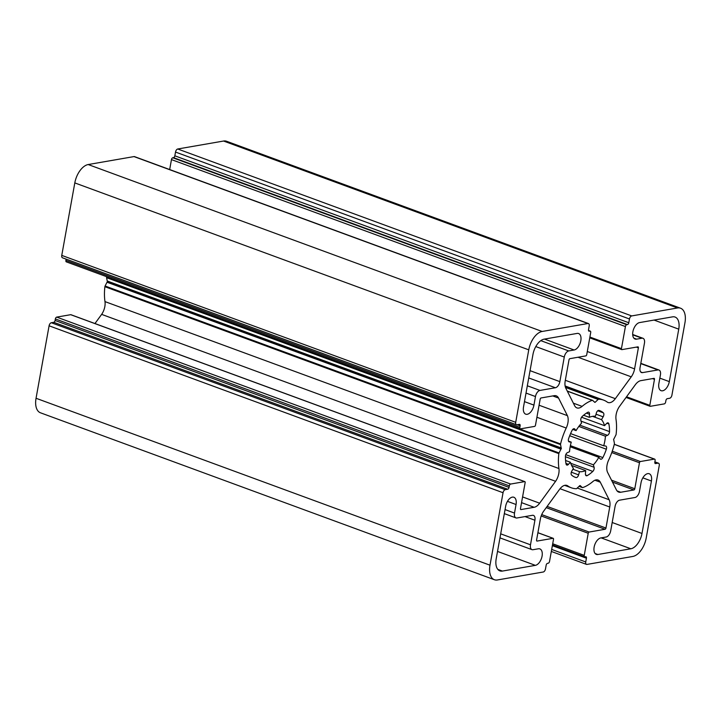 <?xml version="1.0" encoding="UTF-8"?>
<svg xmlns="http://www.w3.org/2000/svg" width="721" height="721" viewBox="0 0 721 721"><rect width="100%" height="100%" fill="white"/><g stroke="black" fill="none" stroke-linecap="round" stroke-linejoin="round"><path stroke-width="1.08" d="M512.343 497.13A8.697 4.804 110.2 0 0 505.646 506.313L496.201 558.775A14.501 8.003 110.2 0 0 499.878 570.879A14.501 8.003 110.2 0 0 502.393 571.077L535.37 565.354A8.697 4.804 110.2 0 0 541.777 557.45A8.697 4.804 110.2 0 0 539.867 548.906A8.697 4.804 110.2 0 0 538.353 548.789L532.972 549.717A5.804 3.199 -69.8 0 1 531.963 549.645A5.804 3.199 -69.8 0 1 530.494 544.797L534.919 520.229A5.804 3.199 110.2 0 0 533.45 515.389A5.804 3.199 110.2 0 0 532.44 515.308L516.993 517.984A5.804 3.199 -69.8 0 1 515.984 517.912A5.804 3.199 -69.8 0 1 514.515 513.073L516.056 504.511A8.697 4.804 110.2 0 0 513.848 497.247A8.697 4.804 110.2 0 0 512.343 497.13M647.71 473.634A8.697 4.804 110.2 0 0 641.014 482.818L639.473 491.38A5.804 3.199 -69.8 0 1 635.012 497.499L619.564 500.185A5.804 3.199 110.2 0 0 615.094 506.304L610.678 530.881A5.804 3.199 -69.8 0 1 606.208 537.01L600.836 537.938A8.697 4.804 110.2 0 0 594.428 545.842A8.697 4.804 110.2 0 0 596.339 554.386A8.697 4.804 110.2 0 0 597.853 554.503L630.83 548.78A14.501 8.003 110.2 0 0 641.987 533.468L651.423 481.015A8.697 4.804 110.2 0 0 649.224 473.751A8.697 4.804 110.2 0 0 647.71 473.634M607.641 422.839A2.902 1.604 110.2 0 0 606.487 423.597L604.549 425.678A29.002 16.006 110.2 0 0 601.521 419.649L603.153 416.819A2.902 1.604 110.2 0 0 603.351 412.845A35.383 19.53 110.2 0 0 599.71 410.628A35.383 19.53 110.2 0 0 598.935 410.375A2.902 1.604 110.2 0 0 598.502 410.357A2.902 1.604 110.2 0 0 596.357 413.061L595.447 416.26A29.002 16.006 110.2 0 0 592.446 416.359A29.002 16.006 110.2 0 0 589.282 417.333L589.508 414.242A2.902 1.604 110.2 0 0 588.724 412.187A2.902 1.604 110.2 0 0 588.219 412.151A2.902 1.604 110.2 0 0 587.75 412.322A35.383 19.53 110.2 0 0 582.135 416.531A2.902 1.604 110.2 0 0 580.883 420.676L581.559 423.119A29.002 16.006 110.2 0 0 576.097 430.617L574.808 429.094A2.902 1.604 110.2 0 0 574.367 428.743A2.902 1.604 110.2 0 0 573.862 428.707A2.902 1.604 110.2 0 0 572.104 430.347A35.383 19.53 110.2 0 0 568.599 438.71A2.902 1.604 110.2 0 0 569.148 441.874A2.902 1.604 110.2 0 0 569.41 441.928L571.248 442.144A29.002 16.006 110.2 0 0 569.527 451.725L567.49 452.608A2.902 1.604 110.2 0 0 565.435 456.321A35.383 19.53 110.2 0 0 566.057 463.973A2.902 1.604 110.2 0 0 566.805 465.054A2.902 1.604 110.2 0 0 568.472 464.333L570.401 462.251A29.002 16.006 110.2 0 0 573.429 468.28L571.807 471.119A2.902 1.604 110.2 0 0 571.6 475.085A35.383 19.53 110.2 0 0 575.241 477.302A35.383 19.53 110.2 0 0 576.016 477.554A2.902 1.604 110.2 0 0 578.602 474.878L579.504 471.669A29.002 16.006 110.2 0 0 585.668 470.606L585.443 473.688A2.902 1.604 110.2 0 0 586.227 475.743A2.902 1.604 110.2 0 0 587.2 475.617A35.383 19.53 110.2 0 0 592.815 471.408A2.902 1.604 110.2 0 0 594.077 467.253L593.401 464.82A29.002 16.006 110.2 0 0 598.854 457.312L600.142 458.835A2.902 1.604 110.2 0 0 600.593 459.187A2.902 1.604 110.2 0 0 602.846 457.583A35.383 19.53 110.2 0 0 606.352 449.219A2.902 1.604 110.2 0 0 605.811 446.065A2.902 1.604 110.2 0 0 605.541 446.011L603.711 445.785A29.002 16.006 110.2 0 0 605.433 436.205L607.461 435.322A2.902 1.604 110.2 0 0 609.524 431.609A35.383 19.53 110.2 0 0 608.894 423.966A2.902 1.604 110.2 0 0 608.145 422.885A2.902 1.604 110.2 0 0 607.641 422.839M583.586 415.233L589.282 417.333M592.644 400.407A1.163 0.64 110.2 0 0 592.527 400.335A1.163 0.64 110.2 0 0 592.329 400.317A1.163 0.64 110.2 0 0 592.256 400.344A46.405 25.614 110.2 0 0 582.09 406.383A11.275 6.228 -69.8 0 1 576.899 407.897A11.275 6.228 -69.8 0 1 574.655 405.734L565.823 388.186A11.275 6.228 -69.8 0 1 565.21 380.931L568.995 359.887A1.163 0.64 -69.8 0 1 569.887 358.661L585.84 355.895A1.163 0.64 110.2 0 0 586.732 354.669L590.706 332.561A1.739 0.964 110.2 0 0 590.265 331.11A1.739 0.964 110.2 0 0 589.967 331.092L589.273 331.209A1.739 0.964 -69.8 0 1 588.967 331.182A1.739 0.964 -69.8 0 1 588.525 329.731L589.201 325.973A2.902 1.604 110.2 0 0 588.471 323.558A2.902 1.604 110.2 0 0 587.966 323.513L542.147 331.471A17.403 9.607 110.2 0 0 528.754 349.838L515.713 422.317A2.902 1.604 110.2 0 0 516.443 424.732A2.902 1.604 110.2 0 0 516.948 424.777L519.381 424.354A1.739 0.964 -69.8 0 1 519.688 424.381A1.739 0.964 -69.8 0 1 520.12 425.832L519.85 427.355A1.739 0.964 110.2 0 0 520.292 428.806A1.739 0.964 110.2 0 0 520.598 428.824L534.594 426.399A1.163 0.64 110.2 0 0 535.487 425.174L540.164 399.191A1.163 0.64 -69.8 0 1 541.056 397.965L554.224 395.676A11.599 6.399 -69.8 0 1 556.242 395.838A11.599 6.399 -69.8 0 1 558.559 398.064L567.409 415.647A11.599 6.399 -69.8 0 1 566.219 428.04A46.667 25.758 110.2 0 0 560.577 443.947A1.163 0.64 110.2 0 0 560.541 444.605L561.181 447.93A1.163 0.64 -69.8 0 1 561.335 448.507A1.163 0.64 -69.8 0 1 560.965 449.174L559.045 452.941A1.163 0.64 110.2 0 0 558.838 453.626A46.667 25.758 110.2 0 0 558.937 468.533A11.599 6.399 -69.8 0 1 555.594 481.304L539.641 503.195A11.599 6.399 -69.8 0 1 534.144 507.287L520.977 509.567A1.163 0.64 -69.8 0 1 520.769 509.558A1.163 0.64 -69.8 0 1 520.481 508.584L525.149 482.601A1.163 0.64 110.2 0 0 524.861 481.637A1.163 0.64 110.2 0 0 524.654 481.619L510.657 484.052A1.739 0.964 110.2 0 0 509.314 485.882L509.044 487.405A1.739 0.964 -69.8 0 1 507.701 489.244L505.277 489.667A2.902 1.604 110.2 0 0 503.042 492.731L490.001 565.201A17.403 9.607 110.2 0 0 494.408 579.729A17.403 9.607 110.2 0 0 497.436 579.963L543.255 572.005A2.902 1.604 110.2 0 0 545.482 568.941L546.167 565.192A1.739 0.964 -69.8 0 1 547.5 563.353L548.194 563.227A1.739 0.964 110.2 0 0 549.537 561.398L553.512 539.29A1.163 0.64 110.2 0 0 553.214 538.326A1.163 0.64 110.2 0 0 553.016 538.308L537.073 541.074A1.163 0.64 -69.8 0 1 536.866 541.056A1.163 0.64 -69.8 0 1 536.577 540.092L540.362 519.039A11.275 6.228 -69.8 0 1 543.706 511.108L559.622 489.262A11.275 6.228 -69.8 0 1 564.967 485.287A11.275 6.228 -69.8 0 1 566.922 485.44A11.275 6.228 -69.8 0 1 567.788 485.9A46.405 25.614 110.2 0 0 571.329 487.802A46.405 25.614 110.2 0 0 576.358 488.694A1.163 0.64 110.2 0 0 576.8 488.478L579.819 485.63A1.163 0.64 -69.8 0 1 579.99 485.557A1.163 0.64 -69.8 0 1 580.144 485.575L582.307 487.522A1.163 0.64 110.2 0 0 582.424 487.594A1.163 0.64 110.2 0 0 582.703 487.594A46.405 25.614 110.2 0 0 592.86 481.547A11.275 6.228 -69.8 0 1 596.087 479.889A11.275 6.228 -69.8 0 1 598.051 480.042A11.275 6.228 -69.8 0 1 600.296 482.205L609.137 499.743A11.275 6.228 -69.8 0 1 609.741 506.998L605.955 528.042A1.163 0.64 -69.8 0 1 605.063 529.268L589.111 532.044A1.163 0.64 110.2 0 0 588.219 533.261L584.244 555.368A1.739 0.964 110.2 0 0 584.686 556.819A1.739 0.964 110.2 0 0 584.992 556.846L585.686 556.72A1.739 0.964 -69.8 0 1 585.984 556.747A1.739 0.964 -69.8 0 1 586.425 558.198L585.749 561.956A2.902 1.604 110.2 0 0 586.488 564.381A2.902 1.604 110.2 0 0 586.993 564.417L632.804 556.459A17.403 9.607 110.2 0 0 646.196 538.091L659.237 465.613A2.902 1.604 110.2 0 0 658.507 463.197A2.902 1.604 110.2 0 0 658.003 463.152L655.569 463.576A1.739 0.964 -69.8 0 1 655.272 463.558A1.739 0.964 -69.8 0 1 654.83 462.107L655.101 460.584A1.739 0.964 110.2 0 0 654.659 459.124A1.739 0.964 110.2 0 0 654.362 459.106L640.356 461.53A1.163 0.64 110.2 0 0 639.464 462.756L634.795 488.739A1.163 0.64 -69.8 0 1 633.903 489.965L620.727 492.254A11.599 6.399 -69.8 0 1 618.708 492.101A11.599 6.399 -69.8 0 1 616.401 489.874L607.542 472.282A11.599 6.399 -69.8 0 1 608.731 459.89A46.667 25.758 110.2 0 0 614.373 443.983A1.163 0.64 110.2 0 0 614.409 443.325L613.769 440.008A1.163 0.64 -69.8 0 1 613.616 439.431A1.163 0.64 -69.8 0 1 613.995 438.765L615.905 434.997A1.163 0.64 110.2 0 0 616.113 434.303A46.667 25.758 110.2 0 0 616.022 419.397A11.599 6.399 -69.8 0 1 619.357 406.626L635.318 384.735A11.599 6.399 -69.8 0 1 640.807 380.652L653.983 378.363A1.163 0.64 -69.8 0 1 654.181 378.381A1.163 0.64 -69.8 0 1 654.479 379.345L649.801 405.328A1.163 0.64 110.2 0 0 650.099 406.302A1.163 0.64 110.2 0 0 650.297 406.311L664.293 403.886A1.739 0.964 110.2 0 0 665.636 402.048L665.907 400.525A1.739 0.964 -69.8 0 1 667.249 398.686L669.674 398.262A2.902 1.604 110.2 0 0 671.909 395.198L684.95 322.729A17.403 9.607 110.2 0 0 680.543 308.209A17.403 9.607 110.2 0 0 677.515 307.975L631.704 315.924A2.902 1.604 110.2 0 0 629.469 318.988L628.793 322.747A1.739 0.964 -69.8 0 1 627.45 324.576L626.756 324.702A1.739 0.964 110.2 0 0 625.422 326.541L621.439 348.64A1.163 0.64 110.2 0 0 621.736 349.613A1.163 0.64 110.2 0 0 621.935 349.622L637.887 346.855A1.163 0.64 -69.8 0 1 638.085 346.873A1.163 0.64 -69.8 0 1 638.382 347.837L634.588 368.891A11.275 6.228 -69.8 0 1 631.254 376.831L615.328 398.668A11.275 6.228 -69.8 0 1 608.028 402.489A11.275 6.228 -69.8 0 1 607.172 402.03A46.405 25.614 110.2 0 0 603.63 400.128A46.405 25.614 110.2 0 0 598.601 399.236A1.163 0.64 110.2 0 0 598.529 399.245A1.163 0.64 110.2 0 0 598.151 399.452L595.131 402.3A1.163 0.64 -69.8 0 1 594.96 402.381A1.163 0.64 -69.8 0 1 594.807 402.354L592.644 400.407M594.474 402.057L595.131 402.3M680.543 308.209L226.592 141.271A17.403 9.607 110.2 0 0 223.564 141.037L177.745 148.995A2.902 1.604 110.2 0 0 175.518 152.059L174.833 155.808A1.739 0.964 -69.8 0 1 173.5 157.647L172.806 157.773A1.739 0.964 110.2 0 0 171.463 159.602L169.678 169.552M71.073 314.825A1.163 0.64 110.2 0 0 70.901 314.698A1.163 0.64 110.2 0 0 70.703 314.689L56.707 317.114A1.739 0.964 110.2 0 0 55.364 318.952L55.093 320.475A1.739 0.964 -69.8 0 1 53.751 322.314L51.326 322.738A2.902 1.604 110.2 0 0 49.091 325.802L36.05 398.271A17.403 9.607 110.2 0 0 40.457 412.791L494.408 579.729M106.699 276.711A46.667 25.758 110.2 0 0 106.627 277.017A1.163 0.64 110.2 0 0 106.591 277.675L107.231 280.992A1.163 0.64 -69.8 0 1 107.384 281.569A1.163 0.64 -69.8 0 1 107.005 282.235L105.095 286.003A1.163 0.64 110.2 0 0 104.887 286.697A46.667 25.758 110.2 0 0 104.978 301.603A11.599 6.399 -69.8 0 1 101.643 314.374L555.594 481.304M101.643 314.374L94.956 323.549M107.005 282.235L560.965 449.174M107.384 281.569L561.335 448.507M107.231 280.992L561.181 447.93M539.074 405.229L567.409 415.647M66.125 259.136L65.899 260.416A1.739 0.964 110.2 0 0 66.341 261.876L520.292 428.806M588.471 323.558L134.512 156.619A2.902 1.604 110.2 0 0 134.007 156.583L88.196 164.541A17.403 9.607 110.2 0 0 74.804 182.909L61.763 255.387A2.902 1.604 110.2 0 0 62.493 257.803L516.443 424.732M660.436 374.866L658.895 383.419A8.697 4.804 110.2 0 0 661.103 390.683A8.697 4.804 110.2 0 0 669.313 381.616L678.749 329.155A14.501 8.003 110.2 0 0 675.081 317.051A14.501 8.003 110.2 0 0 672.558 316.852L639.581 322.584A8.697 4.804 110.2 0 0 633.173 330.479A8.697 4.804 110.2 0 0 635.093 339.032A8.697 4.804 110.2 0 0 636.598 339.149L641.978 338.212A5.804 3.199 -69.8 0 1 642.988 338.293A5.804 3.199 -69.8 0 1 644.457 343.133L640.041 367.701A5.804 3.199 110.2 0 0 641.51 372.55A5.804 3.199 110.2 0 0 642.51 372.622L657.958 369.945A5.804 3.199 -69.8 0 1 658.967 370.026A5.804 3.199 -69.8 0 1 660.436 374.866M533.937 405.112L535.478 396.55A5.804 3.199 -69.8 0 1 539.948 390.431L555.395 387.745A5.804 3.199 110.2 0 0 559.856 381.625L564.273 357.048A5.804 3.199 -69.8 0 1 568.743 350.929L574.123 349.991A8.697 4.804 110.2 0 0 580.522 342.087A8.697 4.804 110.2 0 0 578.612 333.544A8.697 4.804 110.2 0 0 577.097 333.426L544.13 339.149A14.501 8.003 110.2 0 0 532.963 354.462L523.527 406.923A8.697 4.804 110.2 0 0 525.726 414.178A8.697 4.804 110.2 0 0 533.937 405.112L524.482 401.633M568.49 441.126L571.248 442.144M568.905 441.739L569.41 441.928M573.799 428.716L574.808 429.094M572.762 429.392L576.097 430.617M586.443 413.115L589.508 414.242M596.033 414.196L603.153 416.819M592.527 416.341L601.521 419.649M581.559 417.225L604.549 425.678M579.801 425.147L607.461 435.322M578.828 426.426L605.433 436.205M570.572 433.6L603.711 445.785M570.158 446.759L598.854 457.312M565.769 454.654L593.401 464.82M565.426 456.717L594.077 467.253M571.6 465.424L585.668 470.606M572.88 469.236L579.504 471.669M571.311 472.192L578.602 474.878M565.579 460.476L570.401 462.251M565.958 463.414L568.472 464.333M567.283 391.079L592.392 400.317M565.363 387.015L598.601 399.236M565.507 387.447L598.151 399.452M565.327 380.282L615.328 398.668M578.008 357.246L631.254 376.831M587.3 351.506L634.588 368.891M636.4 347.116L638.382 347.837M589.904 337.04L621.439 348.64M171.463 159.602L625.422 326.541M172.806 157.773L626.756 324.702M173.5 157.647L627.45 324.576M174.833 155.808L628.793 322.747M175.518 152.059L629.469 318.988M177.745 148.995L631.704 315.924M223.564 141.037L677.515 307.975M626.54 396.775L649.801 405.328M652.496 378.615L654.479 379.345M617.068 490.911L620.727 492.254M612.48 482.088L633.903 489.965M611.525 480.186L634.795 488.739M611.778 452.572L639.464 462.756M612.264 451.202L640.356 461.53M614.283 444.37L654.362 459.106M655.029 463.378L655.569 463.576M654.848 461.999L658.003 463.152M551.691 549.429L585.749 561.956M552.367 545.671L586.425 558.198M552.71 543.769L584.244 555.368M541.183 515.966L588.219 533.261M541.714 514.605L589.111 532.044M546.23 507.638L605.063 529.268M547.122 506.412L605.955 528.042M560.037 488.721L609.741 506.998M577.278 488.027L609.137 499.743M594.942 480.231L600.296 482.205M579.08 486.333L582.307 487.522M565.967 485.233L567.788 485.9M537.893 532.747L553.016 538.308M36.05 398.271L490.001 565.201M49.091 325.802L503.042 492.731M51.326 322.738L505.277 489.667M53.751 322.314L507.701 489.244M55.093 320.475L509.044 487.405M55.364 318.952L509.314 485.882M56.707 317.114L510.657 484.052M70.703 314.689L524.654 481.619M521.544 502.645L534.144 507.287M522.581 496.922L539.641 503.195M104.978 301.603L558.937 468.533M104.887 286.697L558.838 453.626M105.095 286.003L559.045 452.941M106.591 277.675L560.541 444.605M106.627 277.017L560.577 443.947M536.911 417.261L566.219 428.04M552.764 395.928L558.559 398.064M65.899 260.416L519.85 427.355M517.164 424.741L520.12 425.832M61.763 255.387L515.713 422.317M74.804 182.909L528.754 349.838M88.196 164.541L542.147 331.471M134.007 156.583L587.966 323.513M588.724 331.011L589.273 331.209M588.525 330.56L589.967 331.092M573.366 403.174L582.09 406.383M567.328 391.17L592.256 400.344M544.472 339.086L574.123 349.991M540.795 340.645L568.743 350.929M535.784 346.576L564.273 357.048M530.052 370.666L559.856 381.625M528.736 377.948L555.395 387.745M527.33 385.789L539.948 390.431M526.015 393.071L535.478 396.55M597.7 410.763L603.351 412.845M606.875 423.218L608.894 423.966M581 421.118L609.524 431.609M569.689 435.736L606.352 449.219M570.383 445.641L602.846 457.583M570.726 463.279L592.815 471.408M585.578 475.013L587.2 475.617M574.493 476.996L576.016 477.554M642.844 477.852L651.423 481.015M612.183 522.509L641.987 533.468M601.179 537.884L630.83 548.78M595.113 553.503L597.853 554.503M525.032 516.596L534.919 520.229M500.689 533.837L530.494 544.797M497.526 551.43L535.37 565.354M497.832 569.392L502.393 571.077M507.467 501.347L516.056 504.511M505.051 509.585L514.515 513.073M640.771 363.618L657.958 369.945M640.69 371.955L642.51 372.622M632.705 334.805L641.978 338.212M633.858 338.14L636.598 339.149M654.046 320.07L678.749 329.155M659.85 378.137L669.313 381.616M567.265 391.043L592.527 400.335M565.111 385.96L603.63 400.128M589.76 337.852L621.736 349.613M626.044 397.451L650.099 406.302M614.301 444.289L654.659 459.124M654.875 461.864L658.507 463.197M551.322 551.448L586.488 564.381M552.484 544.977L584.686 556.819M579.053 486.351L582.424 487.594M564.66 485.35L571.329 487.802M537.902 532.693L553.214 538.326M70.901 314.698L524.861 481.637M588.507 330.461L590.265 331.11M499.968 537.875L531.963 549.645M504.33 513.622L515.984 517.912M640.825 363.348L658.967 370.026M632.687 334.499L642.988 338.293"/></g></svg>
